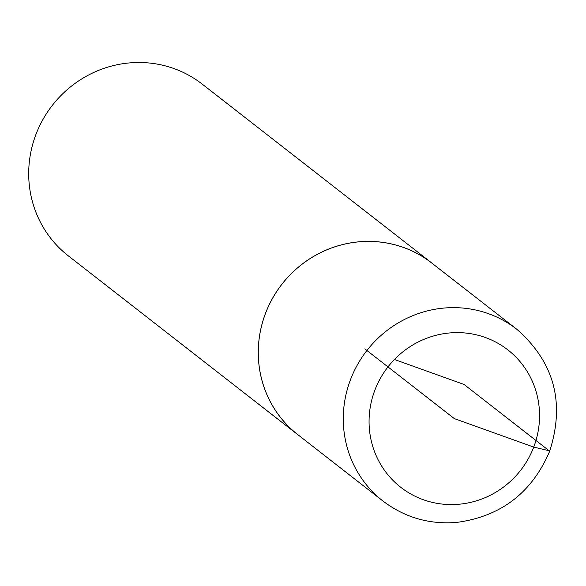 <?xml version="1.0" encoding="UTF-8"?>
<svg xmlns="http://www.w3.org/2000/svg" width="586" height="586" viewBox="0 0 586 586"><rect width="100%" height="100%" fill="white"/><g stroke="black" fill="none" stroke-linecap="round" stroke-linejoin="round"><path stroke-width="0.88" d="M433.83 264.645A108.886 105.128 127.9 0 0 431.743 262.975L202.185 84.091A108.886 105.128 127.9 0 0 52.337 105.355A108.886 105.128 127.9 0 0 68.328 255.862L297.886 434.746A108.886 105.128 127.9 0 0 300.017 436.358M431.743 262.975A108.886 105.128 127.9 0 0 281.895 284.239A108.886 105.128 127.9 0 0 297.886 434.746M516.735 329.207L431.692 262.982A108.85 105.092 127.9 0 0 281.917 284.261A108.85 105.092 127.9 0 0 297.878 434.695L382.878 500.979C404.53 517.409 429.047 524.565 456.421 522.448C500.752 516.596 531.81 492.907 549.602 451.381C565.241 402.846 554.29 362.126 516.735 329.207A108.886 105.128 127.9 0 0 366.917 350.494A108.886 105.128 127.9 0 0 382.878 500.979M364.814 348.86L454.311 418.602L533.729 447.096L549.111 450.737L464.061 384.467L394.437 359.489M533.729 447.096A87.109 84.098 127.9 0 0 441.426 334.093A87.109 84.098 127.9 0 0 387.771 474.601A87.109 84.098 127.9 0 0 533.729 447.096"/></g></svg>
